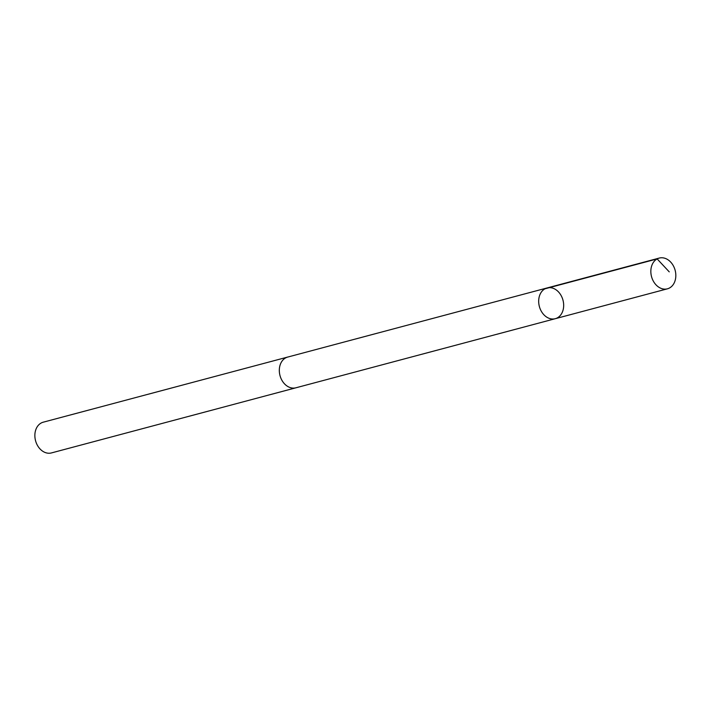 <?xml version="1.0" encoding="UTF-8"?>
<svg xmlns="http://www.w3.org/2000/svg" width="711" height="711" viewBox="0 0 711 711"><rect width="100%" height="100%" fill="white"/><g stroke="black" fill="none" stroke-linecap="round" stroke-linejoin="round"><path stroke-width="1.07" d="M296.247 387.699A15.909 12.22 -104.9 0 1 295.9 387.797A15.9 12.22 -104.9 0 1 282.56 381.354A15.9 12.22 -104.9 0 1 287.715 357.064L547.079 287.955A15.909 12.22 75.1 0 0 541.924 312.262A15.909 12.22 75.1 0 0 555.273 318.697A15.909 12.22 75.1 0 0 562.988 300.184A15.909 12.22 75.1 0 0 547.079 287.955A15.909 12.22 75.1 0 0 541.924 312.262A15.909 12.22 75.1 0 0 555.273 318.697L667.433 288.817A15.909 12.22 -104.9 0 1 654.084 282.383A15.909 12.22 -104.9 0 1 659.239 258.075A15.909 12.22 -104.9 0 1 672.588 264.519A15.909 12.22 -104.9 0 1 667.433 288.817M555.273 318.697L295.9 387.797A15.909 12.22 -104.9 0 1 280.001 375.577A15.909 12.22 -104.9 0 1 287.715 357.055A15.909 12.22 -104.9 0 1 288.053 356.975M295.9 387.797L51.459 452.925A15.909 12.22 -104.9 0 1 35.55 440.696A15.909 12.22 -104.9 0 1 43.264 422.183L287.715 357.055M544.973 288.799L657.142 258.911L669.247 271.869M547.079 287.955L659.239 258.075"/></g></svg>
